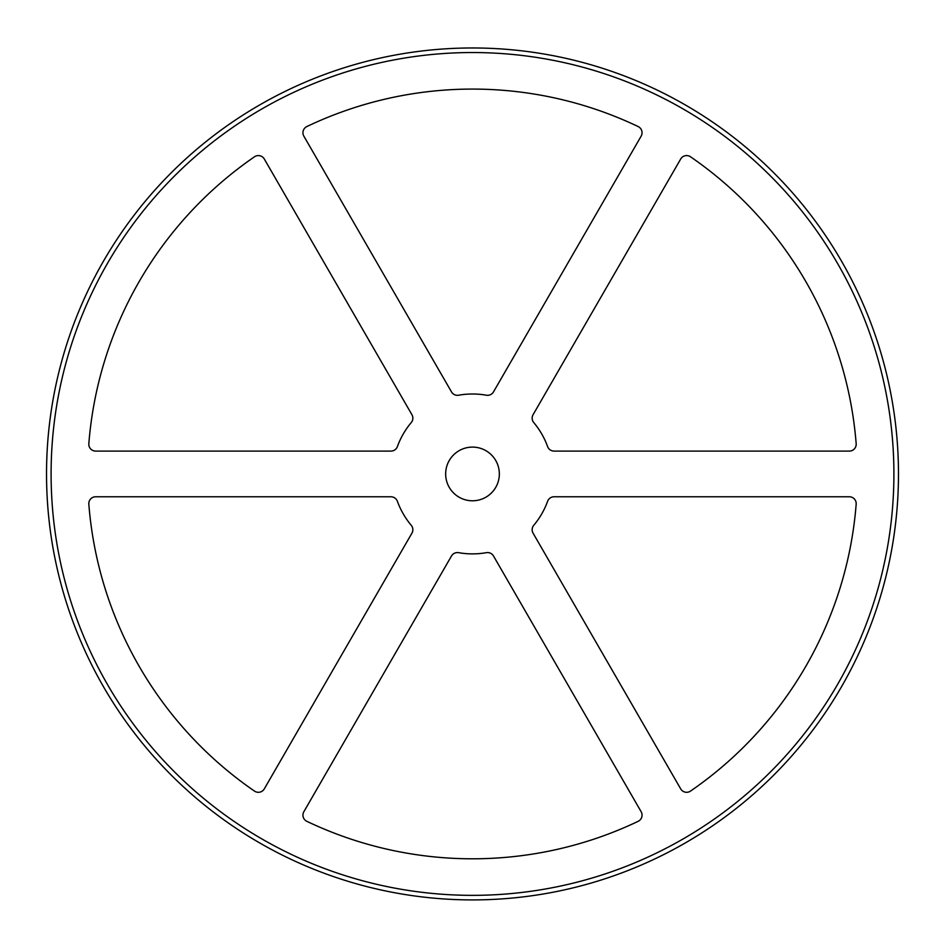<?xml version="1.0" encoding="UTF-8"?>
<svg xmlns="http://www.w3.org/2000/svg" width="945" height="945" viewBox="0 0 945 945"><rect width="100%" height="100%" fill="white"/><g stroke="black" fill="none" stroke-linecap="round" stroke-linejoin="round"><path stroke-width="0.71" stroke-dasharray="4.72 3.54" d="M472.5 447.103A26.838 26.838 0 0 1 495.747 487.36A26.838 26.838 0 0 1 449.253 487.36A26.838 26.838 0 0 1 472.5 447.103M554.053 451.096L849.342 451.096A6.851 6.851 0 0 0 856.17 443.713A384.863 384.863 0 0 0 690.511 156.787A6.851 6.851 0 0 0 680.695 159.008L533.063 414.725A6.851 6.851 0 0 0 533.748 422.557A79.935 79.935 0 0 1 547.616 446.595A6.851 6.851 0 0 0 554.053 451.096M533.063 533.145L680.695 788.874A6.851 6.851 0 0 0 690.511 791.095A384.863 384.863 0 0 0 856.17 504.169A6.851 6.851 0 0 0 849.342 496.775L554.053 496.775A6.851 6.851 0 0 0 547.616 501.287A79.935 79.935 0 0 1 533.748 525.314A6.851 6.851 0 0 0 533.063 533.145M390.946 496.775L95.658 496.775A6.851 6.851 0 0 0 88.83 504.169A384.863 384.863 0 0 0 254.488 791.095A6.851 6.851 0 0 0 264.305 788.874L411.937 533.145A6.851 6.851 0 0 0 411.252 525.314A79.935 79.935 0 0 1 397.384 501.287A6.851 6.851 0 0 0 390.946 496.775M451.497 555.991L303.865 811.708A6.851 6.851 0 0 0 306.841 821.323A384.863 384.863 0 0 0 638.159 821.323A6.851 6.851 0 0 0 641.135 811.708L493.503 555.991A6.851 6.851 0 0 0 486.38 552.671A79.935 79.935 0 0 1 458.62 552.671A6.851 6.851 0 0 0 451.497 555.991M493.503 391.891L641.135 136.163A6.851 6.851 0 0 0 638.159 126.559A384.863 384.863 0 0 0 306.841 126.559A6.851 6.851 0 0 0 303.865 136.163L451.497 391.891A6.851 6.851 0 0 0 458.62 395.211A79.935 79.935 0 0 1 486.38 395.211A6.851 6.851 0 0 0 493.503 391.891M411.937 414.725L264.305 159.008A6.851 6.851 0 0 0 254.488 156.787A384.863 384.863 0 0 0 88.83 443.713A6.851 6.851 0 0 0 95.658 451.096L390.946 451.096A6.851 6.851 0 0 0 397.384 446.595A79.935 79.935 0 0 1 411.252 422.557A6.851 6.851 0 0 0 411.937 414.725M472.5 47.971A425.971 425.971 0 0 1 841.404 686.92A425.971 425.971 0 0 1 103.596 686.92A425.971 425.971 0 0 1 472.5 47.971M472.5 52.542A421.399 421.399 0 0 1 837.447 684.641A421.399 421.399 0 0 1 107.553 684.641A421.399 421.399 0 0 1 472.5 52.542"/><path stroke-width="1.42" d="M472.5 447.103A26.838 26.838 0 0 1 495.747 487.36A26.838 26.838 0 0 1 449.253 487.36A26.838 26.838 0 0 1 472.5 447.103M472.5 47.971A425.971 425.971 0 0 1 841.404 686.92A425.971 425.971 0 0 1 103.596 686.92A425.971 425.971 0 0 1 472.5 47.971M472.5 52.542A421.399 421.399 0 0 1 837.447 684.641A421.399 421.399 0 0 1 107.553 684.641A421.399 421.399 0 0 1 472.5 52.542M690.511 156.787A384.863 384.863 0 0 1 856.17 443.713A6.851 6.851 0 0 1 849.342 451.096L554.053 451.096A6.851 6.851 0 0 1 547.616 446.595A79.935 79.935 0 0 0 533.748 422.557A6.851 6.851 0 0 1 533.063 414.725L680.695 159.008A6.851 6.851 0 0 1 690.511 156.787M856.17 504.169A384.863 384.863 0 0 1 690.511 791.095A6.851 6.851 0 0 1 680.695 788.874L533.063 533.145A6.851 6.851 0 0 1 533.748 525.314A79.935 79.935 0 0 0 547.616 501.287A6.851 6.851 0 0 1 554.053 496.775L849.342 496.775A6.851 6.851 0 0 1 856.17 504.169M254.488 791.095A384.863 384.863 0 0 1 88.83 504.169A6.851 6.851 0 0 1 95.658 496.775L390.946 496.775A6.851 6.851 0 0 1 397.384 501.287A79.935 79.935 0 0 0 411.252 525.314A6.851 6.851 0 0 1 411.937 533.145L264.305 788.874A6.851 6.851 0 0 1 254.488 791.095M638.159 821.323A384.863 384.863 0 0 1 306.841 821.323A6.851 6.851 0 0 1 303.865 811.708L451.497 555.991A6.851 6.851 0 0 1 458.62 552.671A79.935 79.935 0 0 0 486.38 552.671A6.851 6.851 0 0 1 493.503 555.991L641.135 811.708A6.851 6.851 0 0 1 638.159 821.323M306.841 126.559A384.863 384.863 0 0 1 638.159 126.559A6.851 6.851 0 0 1 641.135 136.163L493.503 391.891A6.851 6.851 0 0 1 486.38 395.211A79.935 79.935 0 0 0 458.62 395.211A6.851 6.851 0 0 1 451.497 391.891L303.865 136.163A6.851 6.851 0 0 1 306.841 126.559M88.83 443.713A384.863 384.863 0 0 1 254.488 156.787A6.851 6.851 0 0 1 264.305 159.008L411.937 414.725A6.851 6.851 0 0 1 411.252 422.557A79.935 79.935 0 0 0 397.384 446.595A6.851 6.851 0 0 1 390.946 451.096L95.658 451.096A6.851 6.851 0 0 1 88.83 443.713"/></g></svg>
